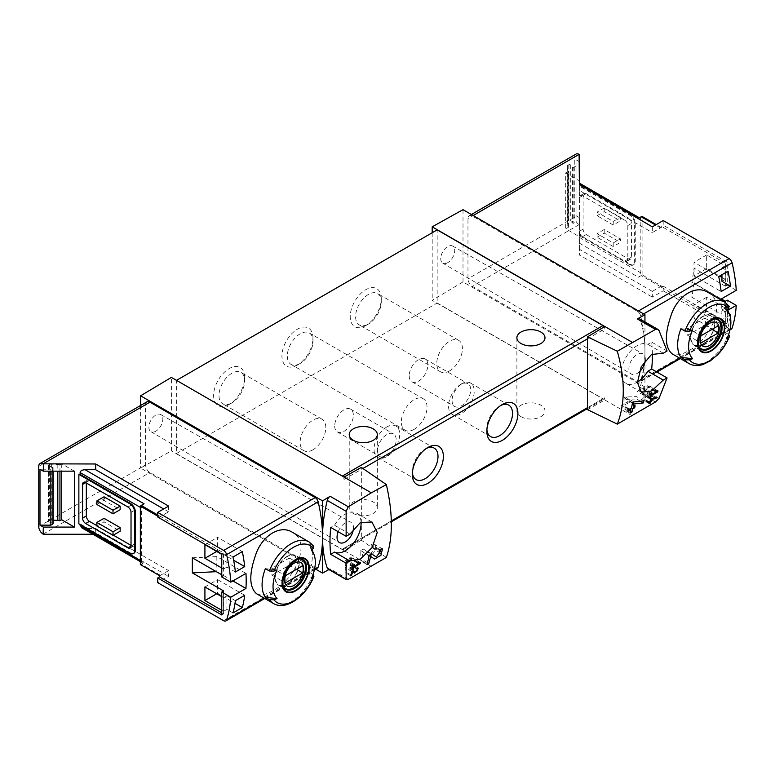 <?xml version="1.0" encoding="UTF-8"?>
<svg xmlns="http://www.w3.org/2000/svg" width="775" height="775" viewBox="0 0 775 775"><rect width="100%" height="100%" fill="white"/><g stroke="black" fill="none" stroke-linecap="round" stroke-linejoin="round"><path stroke-width="0.58" stroke-dasharray="3.88 2.91" d="M221.766 612.812L223.626 613.887L223.626 590.947M221.766 574.808L223.626 575.883L223.626 552.943L159.592 515.966L159.592 517.225L157.732 516.15M221.766 554.377L223.549 555.404L223.549 569.034L221.766 567.998M221.766 596.682L223.549 597.709L223.549 611.339L221.766 610.303M235.387 600.673L226.91 595.781L226.91 609.402L233.013 612.928M233.013 557.002L226.91 553.476L226.91 567.097L235.387 571.989M655.466 401.993L637.331 391.52L644.945 386.967L644.945 350.843A131.731 76.057 -120 0 0 640.557 315.667A4.388 2.538 -120 0 0 637.592 311.463L472.314 216.031A6.152 3.546 -120 0 0 469.243 215.731A6.152 3.546 -120 0 0 467.964 218.54L467.964 278.777A6.152 3.546 -120 0 0 472.314 286.304L637.592 381.726A4.388 2.538 -120 0 0 639.792 381.949A4.388 2.538 -120 0 0 640.557 380.942A131.731 76.057 -120 0 0 644.945 350.843L644.945 321.935M727.812 310.262L721.07 314.156A131.731 76.057 60 0 0 721.118 299.973M707.594 292.156C727.861 302.056 710.404 340.293 688.064 350.988C681.322 354.902 675.974 355.822 672.022 353.758M729.808 315.222L721.118 320.24L694.003 304.585L694.003 318.215L718.745 332.494A131.731 76.057 -120 0 0 721.118 320.24M725.303 321.654L725.303 308.033L706.674 297.28L706.674 310.901L725.303 321.654L721.951 323.592L728.054 327.118A131.731 76.057 -120 0 0 730.205 316.549M728.054 327.118L718.745 332.494M661.337 285.985A3.517 2.025 120 0 1 660.474 286.663L652.317 291.371L652.317 297.106L663.206 290.819L663.206 286.159L661.337 287.234L661.337 285.985L642.087 274.863A3.517 2.025 120 0 1 641.225 275.551L638.368 277.198A3.517 2.025 120 0 0 640.847 272.897L640.847 219.838A3.517 2.025 120 0 0 640.121 218.23A3.517 2.025 120 0 0 638.368 218.405M663.206 220.555L663.206 225.215L661.337 226.29L661.337 227.55A3.517 2.025 120 0 0 660.474 227.869L652.317 232.578L652.317 226.843M663.206 286.159L727.241 323.136L727.241 300.187M731.319 329.104A4.388 2.538 60 0 1 729.13 328.881L637.592 381.726M663.206 290.819L729.13 328.881M736.25 290.334L727.241 285.132L727.241 262.183L663.206 225.215M727.241 285.132L725.371 286.207L725.371 263.258L727.241 262.183M725.371 286.207L694.1 268.15L691.959 282.284L721.07 299.092M694.1 268.15L694.1 283.204L721.351 298.937M694.1 283.204L691.959 297.338L721.07 314.156M159.592 575.66A3.517 2.025 120 0 0 160.464 575.341L168.621 570.632L168.621 576.368L157.732 582.655M168.621 506.104L168.621 511.839L160.464 516.547A3.517 2.025 120 0 0 159.592 517.225M140.343 564.549A3.517 2.025 120 0 0 141.215 564.229L144.063 562.582A3.517 2.025 120 0 1 142.309 562.757A3.517 2.025 120 0 1 141.583 561.148L141.583 508.08A3.517 2.025 120 0 1 144.063 503.779M245.956 573.403L216.835 556.595L192.345 557.826M216.835 556.595L216.835 571.65L216.332 571.679M579.371 161.684L576.019 159.747L576.019 221.95L573.849 223.113A0.882 0.504 0 0 1 572.483 222.987L570.313 220.73A0.882 0.504 0 0 0 568.937 220.613L568.046 221.108A2.461 1.424 0 0 0 567.3 222.134A2.461 1.424 0 0 0 567.3 222.231L567.755 225.961A4.388 2.538 0 0 0 568.482 227.201L565.711 228.799L579.371 236.685L579.371 154.516M576.019 159.747L576.019 221.95M576.019 166.015L573.849 167.187A0.882 0.504 0 0 1 572.483 167.061L570.313 164.804A0.882 0.504 0 0 0 568.937 164.688L568.046 165.182A2.461 1.424 0 0 0 567.3 166.199A2.461 1.424 0 0 0 567.3 166.296L567.755 170.035A4.388 2.538 0 0 0 568.482 171.265L568.482 227.201M568.482 171.265L565.711 172.873L565.711 228.799M74.39 471.152L61.729 463.838L59.946 464.874L59.946 471.152M61.729 463.838L61.729 471.152M50.85 471.152L50.85 469.224L39.99 469.224M729.343 306.416L724.664 303.49A35.563 20.537 -60 0 1 726.282 306.532A35.563 20.537 -60 0 1 724.664 332.175L726.843 338.927M728.645 334.471L724.664 332.175M726.843 310.252L724.664 303.49M680.925 328.745L692.627 330.005M256.467 593.679C260.419 595.743 265.767 594.822 272.5 590.908C294.839 580.204 312.306 542.016 292.03 532.076M313.788 546.336L309.099 543.411A35.563 20.537 -60 0 1 310.727 546.452A35.563 20.537 -60 0 1 309.099 572.095L311.288 578.847M313.09 574.391L309.099 572.095M265.36 568.656L277.072 569.925M311.288 550.173L309.099 543.411M613.219 225.031L597.07 215.712L597.07 212.127L613.219 221.447L613.219 225.031L620.358 220.914L620.358 217.329L613.219 221.447M624.698 220.197L582.48 195.813A4.388 2.538 -120 0 0 580.281 195.6A4.388 2.538 -120 0 0 579.371 197.606L579.371 231.308A4.388 2.538 -120 0 0 582.48 236.685L624.698 261.068A4.388 2.538 -120 0 0 626.898 261.282A4.388 2.538 -120 0 0 627.808 259.276L627.808 225.573A4.388 2.538 -120 0 0 624.698 220.197L628.428 218.046L586.2 193.663A4.388 2.538 -120 0 0 584.011 193.45A4.388 2.538 -120 0 0 583.1 195.455L583.1 229.158A4.388 2.538 -120 0 0 586.2 234.534L628.428 258.918A4.388 2.538 -120 0 0 630.627 259.131A4.388 2.538 -120 0 0 631.538 257.126L631.538 223.423A4.388 2.538 -120 0 0 628.428 218.046M613.219 246.547L597.07 237.227L597.07 233.643L613.219 242.963L613.219 246.547L620.358 242.42L620.358 238.836L613.219 242.963M579.371 190.456L579.371 184.721L579.371 190.456L652.317 232.578M652.317 291.371L579.371 249.259L579.371 254.994L652.317 297.106M576.048 154.07A6.152 3.546 -120 0 0 574.779 156.879L574.779 217.116A6.152 3.546 -120 0 0 579.119 224.643L579.371 254.994M579.371 224.779L579.371 217.61L576.019 215.673M644.945 386.967L463.004 281.916L463.004 209.667M639.181 371.971A11.635 6.713 -60 0 1 637.118 373.463A11.635 6.713 -60 0 1 631.276 374.025A11.635 6.713 -60 0 1 631.305 360.598A11.635 6.713 -60 0 1 642.911 353.865A11.635 6.713 -60 0 1 645.313 360.113M652.395 353.962A131.731 76.057 120 0 0 651.668 342.114L647.852 344.323A22.398 12.933 120 0 0 625.696 357.895A22.398 12.933 120 0 0 625.929 383.354A22.398 12.933 120 0 0 637.438 382.056M587.508 409.646L604.829 399.987L432.198 300.322L463.004 281.916M632.138 415.758L604.829 399.987L604.829 397.662A2.635 1.521 -120 0 1 604.287 398.863A2.635 1.521 -120 0 1 602.969 398.738L437.168 303.015L437.168 229.875M386.347 557.467L361.344 540.214L361.344 467.422M587.508 338.83L604.829 328.823L604.829 326.498M432.198 232.742L432.198 300.322M604.829 328.823A2.635 1.521 -120 0 0 604.209 326.866M131.023 545.368L131.643 545.726A4.388 2.538 -120 0 0 133.843 545.949A4.388 2.538 -120 0 0 134.753 543.934L134.753 510.231A4.388 2.538 -120 0 0 131.643 504.854L89.425 480.481A4.388 2.538 -120 0 0 87.226 480.258A4.388 2.538 -120 0 0 86.316 482.273L86.316 482.99M96.875 525.653L113.324 535.147M96.875 504.496L104.015 500.379L120.164 509.698M104.015 500.379L104.015 496.794M96.875 526.012L104.015 521.885L120.164 531.204M104.015 521.885L104.015 518.301M92.952 534.256L95.674 534.256L168.621 576.368M81.559 527.678L85.076 528.521L95.674 528.521L95.674 534.256M129.783 553.253L130.403 552.895L80.106 523.861L80.106 524.578M80.106 523.861L78.866 523.861M130.403 552.895A7.023 4.059 -120 0 0 133.92 553.243M95.674 528.521L168.621 570.632M168.621 511.839L163.651 508.972M146.833 401.876A6.152 3.546 -120 0 0 145.555 404.686L145.555 464.923A6.152 3.546 -120 0 0 149.904 472.45L315.183 567.872A4.388 2.538 -120 0 0 317.382 568.085M371.332 566.331L344.022 550.57L361.344 540.214M328.9 569.557L330.16 568.86A4.388 2.538 120 0 1 328.009 569.053M315.609 569.112L140.595 468.061L171.391 450.905L171.391 377.406M344.022 477.071L344.022 479.405A2.635 1.521 -120 0 0 342.162 476.179L176.361 380.448L176.361 453.588L342.162 549.31A2.635 1.521 -120 0 0 343.48 549.446A2.635 1.521 -120 0 0 344.022 548.235L344.022 550.57L171.391 450.905M140.595 405.48L140.595 468.061M344.022 479.405L362.913 468.497M365.752 325.597A21.952 12.671 -60 0 1 350.232 316.636A21.952 12.671 -60 0 1 365.752 289.743A21.952 12.671 -60 0 1 381.281 298.714A21.952 12.671 -60 0 1 365.752 325.597L368.445 324.047A18.154 10.482 -60 0 1 359.368 324.948A18.154 10.482 -60 0 1 359.368 303.984A18.154 10.482 -60 0 1 377.522 293.502A18.154 10.482 -60 0 1 381.281 301.814A18.154 10.482 -60 0 1 368.445 324.047L365.752 325.597M297.445 365.035A21.952 12.671 -60 0 1 281.926 356.074A21.952 12.671 -60 0 1 297.445 329.181A21.952 12.671 -60 0 1 312.974 338.142A21.952 12.671 -60 0 1 297.445 365.035L300.138 363.485A18.154 10.482 -60 0 1 291.061 364.386A18.154 10.482 -60 0 1 291.061 343.422A18.154 10.482 -60 0 1 309.215 332.94A18.154 10.482 -60 0 1 312.974 341.252A18.154 10.482 -60 0 1 300.138 363.485L297.445 365.035M229.138 404.472A21.952 12.671 -60 0 1 213.619 395.512A21.952 12.671 -60 0 1 229.138 368.619A21.952 12.671 -60 0 1 244.667 377.58A21.952 12.671 -60 0 1 229.138 404.472L231.832 402.923A18.154 10.482 -60 0 1 222.754 403.823A18.154 10.482 -60 0 1 222.754 382.86A18.154 10.482 -60 0 1 240.909 372.378A18.154 10.482 -60 0 1 244.667 380.69A18.154 10.482 -60 0 1 231.832 402.923L229.138 404.472M176.361 453.588L437.168 303.015M521.003 416.659A14.047 8.108 0 0 0 536.31 418.423A14.047 8.108 0 0 0 544.99 410.924A14.047 8.108 0 0 0 540.873 405.189A14.047 8.108 0 0 0 525.557 403.436A14.047 8.108 0 0 0 516.886 410.924A14.047 8.108 0 0 0 521.003 416.659M353.332 513.467A14.047 8.108 0 0 0 368.648 515.22A14.047 8.108 0 0 0 377.318 507.722A14.047 8.108 0 0 0 373.211 501.987A14.047 8.108 0 0 0 357.895 500.233A14.047 8.108 0 0 0 349.225 507.722A14.047 8.108 0 0 0 353.332 513.467M587.508 407.66L604.829 397.662M344.022 548.235L391.336 520.926M312.974 449.771A18.154 10.482 -60 0 1 303.897 450.662A18.154 10.482 -60 0 1 303.897 429.708A18.154 10.482 -60 0 1 322.051 419.227A18.154 10.482 -60 0 1 324.832 433.767A18.154 10.482 -60 0 1 312.974 449.771M414.189 429.331A18.154 10.482 -60 0 1 405.112 430.232A18.154 10.482 -60 0 1 405.112 409.268A18.154 10.482 -60 0 1 423.266 398.786A18.154 10.482 -60 0 1 426.047 413.337A18.154 10.482 -60 0 1 414.189 429.331M449.587 370.896A18.154 10.482 -60 0 1 440.51 371.797A18.154 10.482 -60 0 1 440.51 350.833A18.154 10.482 -60 0 1 458.664 340.351A18.154 10.482 -60 0 1 461.445 354.902A18.154 10.482 -60 0 1 449.587 370.896M461.387 383.916A18.154 10.482 120 0 0 449.529 399.91A18.154 10.482 120 0 0 452.309 414.46A18.154 10.482 120 0 0 470.464 403.978A18.154 10.482 120 0 0 470.464 383.015A18.154 10.482 120 0 0 461.387 383.916M452.067 400.491A13.175 7.605 120 0 0 454.799 406.526A13.175 7.605 120 0 0 467.974 398.922A13.175 7.605 120 0 0 467.974 383.702A13.175 7.605 120 0 0 457.822 387.238A13.175 7.605 120 0 0 452.067 400.491M500.96 405.364A18.154 10.482 120 0 0 499.681 406.022L499.681 406.022A18.154 10.482 120 0 0 486.845 428.255A18.154 10.482 120 0 0 486.913 429.699M499.681 406.022L502.374 404.472L499.681 406.022M386.87 426.938A18.154 10.482 120 0 0 375.013 442.932A18.154 10.482 120 0 0 377.793 457.483A18.154 10.482 120 0 0 395.948 447.001A18.154 10.482 120 0 0 395.948 426.037A18.154 10.482 120 0 0 386.87 426.938M377.551 450.682A13.175 7.605 120 0 0 380.283 456.717A13.175 7.605 120 0 0 393.458 449.113A13.175 7.605 120 0 0 393.458 433.903A13.175 7.605 120 0 0 383.305 437.429A13.175 7.605 120 0 0 377.551 450.682M426.444 448.386A18.154 10.482 120 0 0 425.165 449.045L425.165 449.045A18.154 10.482 120 0 0 412.329 471.278A18.154 10.482 120 0 0 412.397 472.721M425.165 449.045L427.858 447.495L425.165 449.045M334.703 425.95A13.175 7.605 120 0 0 337.435 431.975A13.175 7.605 120 0 0 350.61 424.371A13.175 7.605 120 0 0 350.61 409.161A13.175 7.605 120 0 0 340.457 412.688A13.175 7.605 120 0 0 334.703 425.95M409.219 375.759A13.175 7.605 120 0 0 411.951 381.784A13.175 7.605 120 0 0 425.126 374.18A13.175 7.605 120 0 0 425.126 358.97A13.175 7.605 120 0 0 414.974 362.497A13.175 7.605 120 0 0 409.219 375.759M155.862 431.181A9.881 5.706 -60 0 1 150.902 431.656A9.881 5.706 -60 0 1 149.42 423.731A9.881 5.706 -60 0 1 155.862 415.051A9.881 5.706 -60 0 1 160.783 414.548A9.881 5.706 -60 0 1 162.324 422.452A9.881 5.706 -60 0 1 155.862 431.181M157.732 517.041L159.592 515.966M353.458 528.627A11.635 6.713 120 0 0 351.056 522.369A11.635 6.713 120 0 0 345.262 522.96A11.635 6.713 120 0 0 338.181 531.727M361.063 522.195A22.398 12.933 120 0 0 356.461 513.069A22.398 12.933 120 0 0 334.529 525.217L330.722 527.417M349.951 534.111L334.529 525.217M447.727 262.677A9.881 5.706 -60 0 1 442.757 263.151A9.881 5.706 -60 0 1 442.787 251.759A9.881 5.706 -60 0 1 452.639 246.043A9.881 5.706 -60 0 1 454.189 253.948A9.881 5.706 -60 0 1 447.727 262.677M667.081 351.017L651.668 342.114M663.264 353.216L647.852 344.323M637.331 391.52A4.388 2.538 120 0 0 640.218 387.393A131.731 76.057 120 0 0 644.945 350.843A131.731 76.057 120 0 0 640.218 319.746A4.388 2.538 120 0 0 639.472 318.767M579.371 185.419L579.371 234.893L630.288 264.294A7.023 4.059 -120 0 0 633.805 264.643A7.023 4.059 -120 0 0 635.258 261.427L635.258 223.423A7.023 4.059 -120 0 0 630.288 214.82L579.371 185.419L579.371 186.136L579.371 183.152L579.371 184.343L640.847 219.838M579.371 249.259L579.371 234.893M579.371 217.61L579.371 236.685M630.288 264.294L629.668 264.653A7.023 4.059 -120 0 0 633.185 265.002A7.023 4.059 -120 0 0 634.638 261.785L634.638 223.781A7.023 4.059 -120 0 0 629.668 215.179L579.371 186.136M629.668 264.653L579.371 235.61M661.337 227.55L656.212 224.585M642.087 216.428L642.087 274.863M597.07 215.712L604.209 211.594L620.358 220.914M604.209 211.594L604.209 208L620.358 217.329M604.209 208L597.07 212.127M597.07 237.227L604.209 233.101L620.358 242.42M604.209 233.101L604.209 229.516L620.358 238.836M604.209 229.516L597.07 233.643M287.108 584.282A17.128 9.891 -60 0 1 278.545 585.135A17.128 9.891 -60 0 1 278.545 565.363A17.128 9.891 -60 0 1 295.672 555.472A17.128 9.891 -60 0 1 298.298 569.199A17.128 9.891 -60 0 1 287.108 584.282M287.108 556.683A16.682 9.629 120 0 0 276.21 571.388A16.682 9.629 120 0 0 278.767 584.757A16.682 9.629 120 0 0 287.108 583.924A16.682 9.629 120 0 0 298.007 569.228A16.682 9.629 120 0 0 295.449 555.849A16.682 9.629 120 0 0 287.108 556.683M702.663 344.371A17.128 9.891 -60 0 1 694.1 345.214A17.128 9.891 -60 0 1 694.1 325.442A17.128 9.891 -60 0 1 711.227 315.551A17.128 9.891 -60 0 1 713.852 329.278A17.128 9.891 -60 0 1 702.663 344.371M702.663 316.762A16.682 9.629 120 0 0 691.765 331.468A16.682 9.629 120 0 0 694.322 344.836A16.682 9.629 120 0 0 702.663 344.013A16.682 9.629 120 0 0 713.572 329.307A16.682 9.629 120 0 0 711.004 315.938A16.682 9.629 120 0 0 702.663 316.762M283.979 587.431A16.682 9.629 -60 0 1 285.384 569.305A16.682 9.629 -60 0 1 300.371 559.027M699.534 347.51A16.682 9.629 -60 0 1 700.939 329.385A16.682 9.629 -60 0 1 715.935 319.106M289.337 565.188A13.001 7.508 120 0 0 289.337 558.01L272.035 568.007A13.001 7.508 120 0 0 272.035 575.176L289.337 565.188L296.476 569.305M272.035 575.176L285.384 582.877M289.337 558.01L302.686 565.721M272.035 568.007L285.384 575.709M704.892 325.267A13.001 7.508 120 0 0 704.892 318.099L687.59 328.087A13.001 7.508 120 0 0 687.59 335.255L704.892 325.267L712.031 329.385M687.59 335.255L700.939 342.957M704.892 318.099L718.241 325.8M687.59 328.087L700.939 335.788M59.946 464.874A4.388 2.538 0 0 0 57.815 464.448L51.344 464.186A2.461 1.424 0 0 0 49.397 464.622L48.544 465.126A0.882 0.504 0 0 0 48.748 465.93L52.661 467.18A0.882 0.504 0 0 1 52.874 467.964L50.85 469.224M53.107 520.19L51.344 520.112A2.461 1.424 0 0 0 49.397 520.548L48.544 521.062A0.882 0.504 0 0 0 48.748 521.856L52.661 523.106A0.882 0.504 0 0 1 53.107 523.551M565.711 172.873L579.371 180.759M232.907 580.93L216.835 571.65M221.766 576.958L223.626 575.883M691.959 282.284L691.959 297.338M223.626 552.943L221.766 554.018M223.626 613.887L221.766 614.962M721.951 277.411L725.303 279.349L725.303 265.728L706.674 254.965L706.674 268.596L719.617 276.065M725.371 263.258L661.337 226.29M661.337 287.234L725.371 324.212L725.371 301.262M725.371 324.212L727.241 323.136M242.333 551.626L217.591 537.337L217.591 550.967L233.653 560.238M216.719 551.461L217.591 550.967M223.549 569.034L226.91 567.097M204.92 544.651L217.591 537.337M223.549 555.404L226.91 553.476M204.92 586.956L217.591 579.642L217.591 593.272L235.019 603.328M244.706 595.297L217.591 579.642M223.549 597.709L226.91 595.781M223.549 611.339L226.91 609.402M216.719 593.766L217.591 593.272M721.951 323.592L721.951 309.971L730.428 314.863M706.674 310.901L694.003 318.215M706.674 297.28L694.003 304.585M725.303 308.033L721.951 309.971M721.951 274.718L721.951 267.666L728.054 271.192M718.745 276.568L694.003 262.279L694.003 275.91L721.118 291.565M706.674 254.965L694.003 262.279M725.303 265.728L721.951 267.666M725.303 279.349L721.951 281.286M706.674 268.596L694.003 275.91M657.985 390.881L650.167 386.367L647.29 385.708L646.854 386.677L648.83 387.132L643.647 390.135L643.647 387.984L642.708 388.517L642.708 393.894L643.647 393.361L643.647 391.21L650.167 387.442L650.167 386.367M655.495 390.522L650.167 387.442M655.534 390.464L647.29 385.708M654.972 391.365L646.854 386.677M655.282 390.862L648.83 387.132M650.729 394.223L643.647 390.135M651.852 392.722L643.647 387.984M650.923 393.254L642.708 388.517M649.886 398.04L642.708 393.894M650.109 397.091L643.647 393.361M650.535 395.192L643.647 391.21M656.28 397.614L650.167 394.078L644.626 394.301L643.957 394.688L643.957 397.662L642.708 398.379L642.708 399.454L643.957 398.738L643.957 400.636L644.887 400.103L644.887 398.195L645.817 397.662L645.817 396.587L644.887 397.12L644.887 395.473L650.167 395.269L650.167 394.078M654.613 397.837L650.167 395.269M651.465 398.243L644.626 394.301M650.797 398.631L643.957 394.688M644.887 398.195L643.957 397.662M648.83 401.915L642.708 398.379M648.549 402.826L642.708 399.454M649.14 401.731L643.957 398.738M649.266 403.707L643.957 400.636M649.566 402.806L644.887 400.103M644.887 397.12L645.817 397.662M651.93 400.113L645.817 396.587M650.738 398.854L644.887 395.473M643.86 400.849L636.498 396.597L625.425 397.023L624.078 397.808L624.078 403.756L621.598 405.189L621.598 407.34L624.078 405.906L624.078 409.704L625.948 408.628L625.948 404.831L627.808 403.756L627.808 401.605L625.948 402.68L625.948 399.377L636.498 398.97L636.498 396.597M640.421 401.237L636.498 398.97M633.873 401.905L625.425 397.023M632.526 402.68L624.078 397.808M625.948 404.831L624.078 403.756M628.961 409.442L621.598 405.189M628.496 411.322L621.598 407.34M629.581 409.084L624.078 405.906M630.056 413.153L624.078 409.704M630.588 411.312L625.948 408.628M625.948 402.68L627.808 403.756M635.171 405.858L627.808 401.605M632.448 403.136L625.948 399.377M369.094 555.501L362.652 551.781L367.912 555.21A6.365 3.672 120 0 0 368.009 555.278A6.365 3.672 120 0 0 369.21 555.578M371.903 554.483A6.365 3.672 120 0 0 375.468 548.894A6.365 3.672 120 0 0 374.373 544.244A6.365 3.672 120 0 0 371.186 544.563L371.186 546.714L379.149 551.306M379.517 549.368L371.186 544.563M369.326 552.992L369.268 552.962A3.73 2.151 120 0 0 369.326 552.992A3.73 2.151 120 0 0 373.056 550.841A3.73 2.151 120 0 0 373.056 546.53A3.73 2.151 120 0 0 371.186 546.714M371.671 553.902L363.339 549.097L360.792 550.57L360.792 560.964L362.652 559.889L362.652 551.781M369.268 552.962L363.339 549.097M369.113 555.375L360.792 550.57M366.953 564.52L360.792 560.964M367.476 562.679L362.652 559.889M360.54 562.611L352.712 558.097L349.845 557.438L349.409 558.407L351.385 558.862L346.192 561.865L346.192 559.715L345.262 560.248L345.262 565.624L346.192 565.091L346.192 562.941L352.712 559.172L352.712 558.097M358.05 562.253L352.712 559.172M358.079 562.185L349.845 557.438M357.527 563.096L349.409 558.407M357.837 562.592L351.385 558.862M353.284 565.953L346.192 561.865M354.407 564.452L346.192 559.715M353.468 564.985L345.262 560.248M352.441 569.77L345.262 565.624M352.664 568.821L346.192 565.091M353.09 566.913L346.192 562.941M352.005 571.466L348.827 569.828A3.187 1.841 120 0 0 348.876 569.857A3.187 1.841 120 0 0 352.053 568.027A3.187 1.841 120 0 0 352.053 564.345A3.187 1.841 120 0 0 350.465 564.51L350.465 565.585L356.965 569.334M357.217 568.404L350.465 564.51M353.293 570.671L349.506 568.705A1.87 1.075 120 0 0 349.535 568.724A1.87 1.075 120 0 0 351.395 567.639A1.87 1.075 120 0 0 351.395 565.488A1.87 1.075 120 0 0 350.465 565.585M352.015 571.408L345.262 567.503L345.262 572.706L346.192 572.173L346.192 568.114M346.541 566.767L345.262 567.503M350.688 575.835L345.262 572.706M350.978 574.934L346.192 572.173M643.579 313.923L640.557 315.667M730.108 329.239L679.83 358.263M656.444 371.767L640.557 380.942M160.464 516.547L157.732 514.968M160.464 575.341L141.215 564.229M728.674 334.49A35.563 20.537 -60 0 1 706.8 361.818A35.563 20.537 -60 0 1 689.023 363.572M724.586 301.969A35.563 20.537 -60 0 1 728.674 305.805M313.119 574.411A35.563 20.537 -60 0 1 291.245 601.729A35.563 20.537 -60 0 1 273.468 603.493M309.031 541.89A35.563 20.537 -60 0 1 313.119 545.726M264.265 598.184L314.543 569.16M473.176 215.537L472.314 216.031M638.455 310.959L637.592 311.463M579.119 224.643L472.314 286.304M140.343 560.432L141.583 561.148M140.343 507.363L141.583 508.08M43.1 534.111L149.904 472.45M223.655 620.717L315.183 567.872M348.295 579.332L330.16 568.86M342.162 549.31L602.969 398.738M38.75 466.356L145.555 404.686M38.75 526.583L145.555 464.923M85.076 528.521L144.063 562.582M86.316 482.273L89.425 480.481M127.923 507.005L131.643 504.854M134.753 543.934L131.643 545.726M131.023 512.382L134.753 510.231M659.089 330.634L640.218 319.746M659.089 398.282L640.218 387.393M574.779 156.879L467.964 218.54M574.779 217.116L467.964 278.777M579.371 243.137L638.368 277.198M579.371 237.402L640.847 272.897M660.474 227.869L655.505 225.002M660.474 286.663L641.225 275.551M635.258 223.423L634.638 223.781M630.288 214.82L629.668 215.179M635.258 261.427L634.638 261.785M582.48 195.813L586.2 193.663M579.371 197.606L583.1 195.455M579.371 231.308L583.1 229.158M582.48 236.685L586.2 234.534M624.698 261.068L628.428 258.918M627.808 259.276L631.538 257.126M627.808 225.573L631.538 223.423M278.545 585.135L285.83 589.339A17.128 9.891 -60 0 1 285.83 569.567A17.128 9.891 -60 0 1 302.957 559.676L295.672 555.472M694.1 345.214L701.385 349.418A17.128 9.891 -60 0 1 701.385 329.646A17.128 9.891 -60 0 1 718.512 319.755L711.227 315.551M57.815 464.448L57.815 471.152M51.344 464.186L51.344 520.112M49.397 464.622L49.397 520.548M48.544 465.126L48.544 521.062M48.748 465.93L48.748 521.856M52.661 467.18L52.661 523.106M52.874 467.964L52.874 471.152M573.849 167.187L573.849 223.113M572.483 167.061L572.483 222.987M570.313 164.804L570.313 220.73M568.937 164.688L568.937 220.613M568.046 165.182L568.046 221.108M567.3 166.296L567.3 222.231M567.755 170.035L567.755 225.961M374.48 559.007L367.912 555.21M354.475 573.093L348.827 569.828M727.56 309.642L726.282 306.532M311.996 549.562L310.727 546.452M729.963 329.888L680.314 358.554M656.938 372.048L639.792 381.949M264.759 598.474L314.408 569.809M343.48 549.446L391.356 521.798M587.508 408.551L604.287 398.863M349.225 434.591L349.225 507.722M377.318 434.591L377.318 507.722M516.886 337.784L516.886 410.924M544.99 337.784L544.99 410.924M322.051 419.227L240.909 372.378M303.897 450.662L222.754 403.823M244.667 380.69L244.667 377.58M423.266 398.786L309.215 332.94M405.112 430.232L291.061 364.386M312.974 341.252L312.974 338.142M458.664 340.351L377.522 293.502M440.51 371.797L359.368 324.948M381.281 301.814L381.281 298.714M452.309 414.46L490.604 436.567M470.464 383.015L508.758 405.122M486.845 428.255L486.845 431.365M377.793 457.483L416.088 479.589M395.948 426.037L434.242 448.144M412.329 471.278L412.329 474.387M337.435 431.975L380.283 456.717M350.61 409.161L393.458 433.903M411.951 381.784L454.799 406.526M425.126 358.97L467.974 383.702M140.343 561.613L142.309 562.757M83.497 482.408L87.226 480.258M130.113 548.099L133.843 545.949M150.902 431.656L339.421 542.529M160.783 414.548L351.056 522.369M371.932 522.001L356.461 513.069M641.4 392.286L625.929 383.354M471.374 214.501L469.243 215.731M639.394 217.804L640.121 218.23M633.805 264.643L633.185 265.002M580.281 195.6L584.011 193.45M626.898 261.282L630.627 259.131M442.757 263.151L631.276 374.025M452.639 246.043L642.911 353.865M301.01 559.066L295.449 555.849M284.328 587.963L278.767 584.757M716.565 319.145L711.004 315.938M699.883 348.043L694.322 344.836M48.292 465.484L48.292 521.41M53.107 467.625L53.107 471.152M567.3 166.199L567.3 222.134M382.443 548.903L374.373 544.244M374.548 559.056L368.009 555.278M379.372 550.173L373.056 546.53M358.631 568.143L352.053 564.345M354.504 573.113L348.876 569.857M357.11 568.792L351.395 565.488"/><path stroke-width="1.16" d="M359.213 563.386L354.02 566.38A131.731 76.057 -120 0 0 354.407 564.452L353.468 564.985A131.731 76.057 60 0 1 352.441 569.77L353.371 569.228A131.731 76.057 -120 0 0 353.817 567.339L360.336 563.57A131.731 76.057 -120 0 0 360.54 562.611L358.079 562.185L357.527 563.096L359.213 563.386L357.837 562.592M386.347 484.569L371.332 492.832L344.022 477.071L361.344 467.422L386.347 484.569C393.012 513.457 393.012 537.753 386.347 557.467L348.295 579.332L346.134 578.973L346.134 563.202L349.951 561.003L334.529 552.1A22.398 12.933 120 0 0 352.073 545.038A22.398 12.933 120 0 0 361.063 522.195M371.332 492.832L348.295 506.772L330.16 496.3L322.536 500.853L140.595 395.802L140.595 405.48M349.951 561.003L360.549 558.988L372.194 547.47L377.241 532.444L371.932 522.001L360.365 522.553L349.951 534.111L346.134 536.319L346.134 511.326L348.295 506.772M346.483 579.69L327.263 568.075A4.388 2.538 120 0 0 328.009 569.053L346.473 579.71M380.845 551.035L376.224 556.973L371.671 553.902L369.113 555.375A131.731 76.057 60 0 1 366.953 564.52L368.813 563.444A131.731 76.057 -120 0 0 370.586 556.363L374.548 559.056L380.951 555.317L382.433 548.913L379.517 549.368A131.731 76.057 60 0 1 379.149 551.306L380.845 551.035L379.372 550.173M352.673 571.853L354.504 573.113L358.622 568.153L357.217 568.404A131.731 76.057 60 0 1 356.965 569.334C358.302 569.916 357.769 570.826 355.347 572.076L353.293 570.671L352.015 571.408A131.731 76.057 60 0 1 350.688 575.835L351.618 575.302A131.731 76.057 -120 0 0 352.673 571.853L352.005 571.466M355.347 572.076L353.1 570.778L355.347 572.076M357.11 568.792L357.788 569.179L356.965 569.334M655.97 398.621A131.731 76.057 -120 0 0 656.28 397.614L650.797 398.631A131.731 76.057 60 0 1 650.07 401.198L648.83 401.915A131.731 76.057 60 0 1 648.549 402.826L649.789 402.109A131.731 76.057 60 0 1 649.266 403.707L650.206 403.165A131.731 76.057 -120 0 0 650.719 401.566L651.659 401.033A131.731 76.057 -120 0 0 651.93 400.113L651 400.656A131.731 76.057 -120 0 0 651.417 399.241L655.97 398.621L654.613 397.837M617.307 351.23L655.466 329.423L657.917 329.443L659.089 330.634L667.081 351.017L663.264 353.216L651.446 354.514L641.196 366.846L637.438 382.608L641.4 392.286L651.591 390.958L663.264 380.108L667.081 377.909L659.089 398.282L655.466 401.993L617.307 424.128C625.251 403.678 625.251 379.382 617.307 351.23L587.508 336.844L587.508 409.646L617.307 424.128M656.658 391.656L651.465 394.649A131.731 76.057 -120 0 0 651.852 392.722L650.923 393.254A131.731 76.057 60 0 1 649.886 398.04L650.816 397.498A131.731 76.057 -120 0 0 651.262 395.608L657.781 391.84A131.731 76.057 -120 0 0 657.985 390.881L655.534 390.464L654.972 391.365L656.658 391.656L655.282 390.862M643.347 402.923A131.731 76.057 -120 0 0 643.86 400.849L633.873 401.905L632.526 402.68A131.731 76.057 60 0 1 631.451 408.008L628.961 409.442A131.731 76.057 60 0 1 628.496 411.322L630.976 409.888A131.731 76.057 60 0 1 630.056 413.153L631.916 412.077A131.731 76.057 -120 0 0 632.846 408.812L634.706 407.737A131.731 76.057 -120 0 0 635.171 405.858L633.311 406.933A131.731 76.057 -120 0 0 633.95 403.998L643.347 402.923L640.421 401.237M157.732 516.15L140.343 506.114L140.343 564.549L159.592 575.66L159.592 576.92L221.766 612.812M221.766 574.808L192.345 557.826L192.345 572.89L223.626 590.947L221.766 592.023L230.776 597.225L245.956 588.458A131.731 76.057 -120 0 0 245.956 573.403L230.776 582.161A131.731 76.057 -120 0 0 226.61 554.648A4.388 2.538 -120 0 0 223.655 550.444L157.732 512.382L168.621 506.104L95.674 463.983L95.674 469.718L85.076 469.718C82.063 469.892 80.406 470.851 80.106 472.585L80.106 474.387L78.866 474.387L78.866 523.861L129.783 553.253A7.023 4.059 -120 0 0 133.3 553.602A7.023 4.059 -120 0 0 134.753 550.386L134.753 512.382A7.023 4.059 -120 0 0 129.783 503.779L78.866 474.387M221.766 567.998L204.92 558.271L204.92 544.651L221.766 554.377M221.766 610.303L204.92 600.586L204.92 586.956L221.766 596.682M233.013 612.928A131.731 76.057 -120 0 0 235.387 600.673L244.706 595.297A131.731 76.057 -120 0 1 242.333 607.552L233.013 612.928M235.387 571.989A131.731 76.057 -120 0 0 233.013 557.002L242.333 551.626A131.731 76.057 -120 0 1 244.706 566.612L235.387 571.989M656.212 224.585L642.087 216.428A3.517 2.025 120 0 0 641.225 216.748L638.368 218.405L579.371 184.343L652.317 226.843L663.206 220.555L729.13 258.618A4.388 2.538 60 0 1 732.084 262.822A131.731 76.057 60 0 1 736.25 290.334L721.07 299.092A131.731 76.057 60 0 1 721.118 299.973M721.351 298.937L725.371 301.262L727.241 300.187L736.25 305.389A131.731 76.057 60 0 1 732.084 328.096A4.388 2.538 60 0 1 731.319 329.104L729.963 329.888M736.25 305.389L727.812 310.262M729.498 336.34C726.65 343.344 722.697 349.496 717.621 354.785L710.307 360.908L703.032 364.483C697.8 366.158 693.131 365.858 689.023 363.572L672.022 353.758C664.485 346.968 664.485 333.279 672.022 312.693C679.094 294.82 696.076 285.016 707.594 292.156L724.586 301.969A35.563 20.537 -60 0 0 684.935 331.061L680.925 328.745A35.563 20.537 -60 0 0 680.925 357.42L684.935 359.745L689.508 359.871A130.549 75.378 180 0 0 692.627 358.68L680.925 357.42M730.205 316.549A131.731 76.057 -120 0 0 730.428 314.863L729.808 315.222M728.054 271.192L718.745 276.568A131.731 76.057 -120 0 1 721.118 291.565L730.428 286.178A131.731 76.057 -120 0 0 728.054 271.192M159.592 576.92L157.732 577.995L157.732 582.655L223.655 620.717A4.388 2.538 -120 0 0 225.845 620.93A4.388 2.538 -120 0 0 226.61 619.932A131.731 76.057 -120 0 0 230.776 597.225M157.732 577.995L221.766 614.962L221.766 592.023M85.076 469.718L144.063 503.779L141.215 505.426A3.517 2.025 120 0 0 140.343 506.114M216.332 571.679L192.345 572.89M59.946 471.152L59.946 520.8A4.388 2.538 0 0 0 57.815 520.374L53.107 520.19M61.729 471.152L61.729 519.773L59.946 520.8M52.874 471.152L52.874 523.9L50.85 525.15L39.99 525.15L43.342 527.087L74.39 527.087L61.729 519.773M50.85 525.15L50.85 471.152M74.39 527.087L74.39 471.152L43.342 471.152L39.99 469.224L39.99 525.15M684.935 331.061L689.508 331.196A32.928 19.017 -60 0 1 728.907 308.45A130.549 75.378 0 0 1 726.843 310.252A29.896 17.263 -60 0 1 729.488 314.359A29.896 17.263 -60 0 1 726.843 338.927A130.549 75.378 180 0 0 728.907 337.135L729.469 336.331L728.645 334.471M728.907 308.45L728.674 305.805M689.508 331.196A130.549 75.378 0 0 0 692.627 330.005A29.896 17.263 -60 0 0 691.852 357.808A29.896 17.263 -60 0 0 692.627 358.68M269.38 570.981A35.563 20.537 -60 0 1 309.031 541.89L292.03 532.076C280.531 524.937 263.558 534.731 256.477 552.585C248.92 573.161 248.92 586.859 256.467 593.679L273.468 603.493A35.563 20.537 -60 0 1 269.38 599.656L265.36 597.341A35.563 20.537 -60 0 1 265.36 568.656L269.38 570.981L273.953 571.117A130.549 75.378 0 0 0 277.072 569.925A29.896 17.263 -60 0 0 276.297 597.728A29.896 17.263 -60 0 0 277.072 598.6A130.549 75.378 180 0 1 273.953 599.792L269.38 599.656M273.468 603.493C285.694 611.184 306.319 596.304 313.943 576.261L313.09 574.391M277.072 598.6L265.36 597.341M313.914 576.251L313.352 577.046A130.549 75.378 180 0 1 311.288 578.847A29.896 17.263 -60 0 0 313.923 554.28A29.896 17.263 -60 0 0 311.288 550.173A130.549 75.378 0 0 0 313.352 548.371L313.119 545.726M314.408 569.809L317.382 568.085A4.388 2.538 -120 0 0 318.147 567.087A131.731 76.057 -120 0 0 322.536 536.978A131.731 76.057 -120 0 0 318.147 501.803A4.388 2.538 -120 0 0 315.183 497.598L149.904 402.177A6.152 3.546 -120 0 0 146.833 401.876L40.019 463.537A6.152 3.546 -120 0 0 38.75 466.356L38.75 526.583A6.152 3.546 -120 0 0 43.1 534.111L43.342 527.087M579.371 184.721L579.119 154.37A6.152 3.546 -120 0 0 576.048 154.07L471.374 214.501M644.945 321.935L644.945 314.708L463.004 209.667L432.198 226.823L432.198 232.742M644.945 314.708L637.331 318.951A4.388 2.538 120 0 1 639.472 318.767L657.927 329.423M632.138 342.259L432.198 226.823M645.313 360.113A11.635 6.713 -60 0 1 639.181 371.971M637.438 382.056A22.398 12.933 120 0 0 647.852 371.206L651.668 369.007A131.731 76.057 120 0 0 652.395 353.962M604.829 326.498L587.508 336.844M344.022 477.071L171.391 377.406L140.595 395.802M427.858 447.495A21.952 12.671 120 0 0 427.848 447.495A21.952 12.671 120 0 0 412.329 474.387A21.952 12.671 120 0 0 427.858 483.348A21.952 12.671 120 0 0 443.377 456.456A21.952 12.671 120 0 0 427.858 447.495M502.374 404.472L502.374 404.472A21.952 12.671 120 0 0 486.845 431.365A21.952 12.671 120 0 0 502.374 440.326A21.952 12.671 120 0 0 517.894 413.433A21.952 12.671 120 0 0 502.374 404.472M604.209 326.866A2.635 1.521 -120 0 0 602.969 325.597L437.168 229.875L176.516 380.36M346.134 563.202L330.722 554.309L334.529 552.1M346.134 536.319L330.722 527.417A131.731 76.057 120 0 0 330.722 554.309M330.16 496.3A4.388 2.538 120 0 0 327.263 500.427A131.731 76.057 120 0 0 322.536 536.978A131.731 76.057 120 0 0 327.263 568.075M86.316 482.99L86.316 515.976A4.388 2.538 -120 0 0 89.425 521.352L96.875 525.653M113.324 535.147L131.023 545.368M120.164 506.114L104.015 496.794L96.875 500.912L113.014 510.231L113.014 513.815L120.164 509.698L120.164 506.114L113.014 510.231M120.164 527.62L104.015 518.301L96.875 522.428L96.875 526.012L113.014 535.331L120.164 531.204L120.164 527.62L113.014 531.747L113.014 535.331M43.342 534.256L92.952 534.256M80.106 524.578L81.559 527.678L140.343 561.613M95.674 463.983L43.1 463.838A6.152 3.546 -120 0 0 40.019 463.537M43.342 471.152L43.342 463.983M133.3 553.602L133.92 553.243A7.023 4.059 -120 0 0 135.373 550.027L135.373 512.023A7.023 4.059 -120 0 0 130.403 503.421L80.106 474.387M163.651 508.972L95.674 469.718M322.536 500.853L322.536 573.113L328.9 569.557M322.536 573.113L315.609 569.112M540.873 332.049A14.047 8.108 180 0 1 544.99 337.784A14.047 8.108 180 0 1 530.933 345.902A14.047 8.108 180 0 1 516.886 337.784A14.047 8.108 180 0 1 525.557 330.295A14.047 8.108 180 0 1 540.873 332.049M373.211 428.846A14.047 8.108 180 0 1 377.318 434.591A14.047 8.108 180 0 1 363.272 442.699A14.047 8.108 180 0 1 349.225 434.591A14.047 8.108 180 0 1 357.895 427.093A14.047 8.108 180 0 1 373.211 428.846M486.913 429.699A18.154 10.482 120 0 0 490.604 436.567A18.154 10.482 120 0 0 508.758 426.085A18.154 10.482 120 0 0 508.758 405.122A18.154 10.482 120 0 0 500.96 405.364M412.397 472.721A18.154 10.482 120 0 0 416.088 479.589A18.154 10.482 120 0 0 434.242 469.108A18.154 10.482 120 0 0 434.242 448.144A18.154 10.482 120 0 0 426.444 448.386M157.732 512.382L157.732 517.041L221.766 554.018L221.766 576.958L230.776 582.161M85.696 482.631A4.388 2.538 -120 0 0 83.497 482.408A4.388 2.538 -120 0 0 82.596 484.423L85.696 482.631L127.923 507.005A4.388 2.538 -120 0 1 131.023 512.382L131.023 546.084A4.388 2.538 -120 0 1 130.113 548.099A4.388 2.538 -120 0 1 127.923 547.877L85.696 523.503L89.425 521.352M82.596 484.423L82.596 518.126A4.388 2.538 -120 0 0 85.696 523.503M96.875 500.912L96.875 504.496L113.014 513.815M96.875 522.428L113.014 531.747M338.181 531.727A11.635 6.713 120 0 0 339.421 542.529A11.635 6.713 120 0 0 348.033 539.807A11.635 6.713 120 0 0 353.458 528.627M663.264 380.108L647.852 371.206M667.081 377.909L651.668 369.007M295.614 590.879A19.191 11.082 -60 0 1 284.134 590.201A19.191 11.082 -60 0 1 290.644 563.502A19.191 11.082 -60 0 1 308.944 564.597A19.191 11.082 -60 0 1 295.614 590.879M295.614 560.044A18.581 10.724 120 0 0 282.478 582.8A18.581 10.724 120 0 0 295.614 590.385A18.581 10.724 120 0 0 308.75 567.629A18.581 10.724 120 0 0 295.614 560.044M711.169 350.968A19.191 11.082 -60 0 1 699.699 350.281A19.191 11.082 -60 0 1 706.199 323.592A19.191 11.082 -60 0 1 724.509 324.677A19.191 11.082 -60 0 1 711.169 350.968M711.169 320.123A18.581 10.724 120 0 0 698.033 342.879A18.581 10.724 120 0 0 711.169 350.465A18.581 10.724 120 0 0 724.315 327.709A18.581 10.724 120 0 0 711.169 320.123M294.035 585.377A13.562 7.827 -60 0 1 285.733 573.558A13.562 7.827 -60 0 1 302.337 563.967A13.562 7.827 -60 0 1 294.035 585.377M302.686 572.89A13.001 7.508 120 0 0 302.686 565.721L285.384 575.709A13.001 7.508 -60 0 0 285.384 582.877L302.686 572.89L296.476 569.305M300.371 559.027A16.682 9.629 -60 0 1 302.066 559.676A16.682 9.629 -60 0 1 304.623 573.045A16.682 9.629 -60 0 1 293.725 587.75A16.682 9.629 -60 0 1 285.384 588.574A16.682 9.629 -60 0 1 283.979 587.431M709.59 345.456A13.562 7.827 -60 0 1 701.288 333.637A13.562 7.827 -60 0 1 717.892 324.047A13.562 7.827 -60 0 1 709.59 345.456M718.241 332.969A13.001 7.508 120 0 0 718.241 325.8L700.939 335.788A13.001 7.508 -60 0 0 700.939 342.957L718.241 332.969L712.031 329.385M715.935 319.106A16.682 9.629 -60 0 1 717.621 319.755A16.682 9.629 -60 0 1 720.178 333.124A16.682 9.629 -60 0 1 709.28 347.83A16.682 9.629 -60 0 1 700.939 348.653A16.682 9.629 -60 0 1 699.534 347.51M52.874 523.9A0.882 0.504 0 0 0 53.107 523.551L53.107 471.152M245.956 588.458L232.907 580.93M719.617 276.065L721.951 277.411M233.653 560.238L244.706 566.612M204.92 558.271L216.719 551.461M235.019 603.328L242.333 607.552M204.92 600.586L216.719 593.766M730.428 286.178L721.951 281.286L721.951 274.718M657.781 391.84L655.495 390.522M651.465 394.649L650.729 394.223M650.816 397.498L650.109 397.091M651.262 395.608L650.535 395.192M649.789 402.109L649.14 401.731M650.206 403.165L649.566 402.806M650.719 401.566L650.07 401.198M651.659 401.033L651 400.656M651.417 399.241L650.738 398.854M630.976 409.888L629.581 409.084M631.916 412.077L630.588 411.312M632.846 408.812L631.451 408.008M634.706 407.737L633.311 406.933M633.95 403.998L632.448 403.136M370.586 556.363L369.094 555.501M369.21 555.578A6.365 3.672 120 0 0 371.903 554.483M368.813 563.444L367.476 562.679M360.336 563.57L358.05 562.253M354.02 566.38L353.284 565.953M353.371 569.228L352.664 568.821M353.817 567.339L353.09 566.913M351.618 575.302L350.978 574.934M732.084 262.822L643.579 313.923M732.084 328.096L730.108 329.239M679.83 358.263L656.444 371.767M157.732 514.968L141.215 505.426M689.023 363.572A35.563 20.537 -60 0 1 684.935 359.745M226.61 619.932L264.265 598.184M314.543 569.16L318.147 567.087M226.61 554.648L318.147 501.803M579.119 154.37L473.176 215.537M729.13 258.618L638.455 310.959M655.466 329.423L637.331 318.951M362.913 468.497L587.508 338.83M391.336 520.926L587.508 407.66M346.134 511.326L327.263 500.427M80.106 525.653L140.343 560.432M80.106 472.585L140.343 507.363M223.655 550.444L315.183 497.598M43.1 463.838L149.904 402.177M342.317 476.082L602.969 325.597M129.783 503.779L130.403 503.421M134.753 512.382L135.373 512.023M134.753 550.386L135.373 550.027M82.596 518.126L86.316 515.976M127.923 547.877L131.023 546.084M655.505 225.002L641.225 216.748M313.352 577.046A32.928 19.017 -60 0 1 273.953 599.792M273.953 571.117A32.928 19.017 -60 0 1 313.352 548.371M294.393 588.496A17.128 9.891 -60 0 1 285.83 589.339C284.26 587.557 281.577 587.469 283.592 576.765C286.372 564.646 299.683 555.956 302.957 559.676A17.128 9.891 -60 0 1 305.582 573.403A17.128 9.891 -60 0 1 294.393 588.496M728.907 337.135A32.928 19.017 -60 0 1 689.508 359.871M709.948 348.576A17.128 9.891 -60 0 1 701.385 349.418C699.825 347.636 697.132 347.549 699.147 336.844C701.927 324.725 715.238 316.035 718.512 319.755A17.128 9.891 -60 0 1 721.137 333.483A17.128 9.891 -60 0 1 709.948 348.576M57.815 471.152L57.815 520.374M729.488 314.359L727.56 309.642M313.923 554.28L311.996 549.562M680.314 358.554L656.938 372.048M225.845 620.93L264.759 598.474M391.356 521.798L587.508 408.551M579.371 183.152L639.394 217.804M313.798 546.327L309.031 541.89M729.352 306.406L724.586 301.969M302.066 559.676L301.01 559.066M285.384 588.574L284.328 587.963M717.621 319.755L716.565 319.145M700.939 348.653L699.883 348.043"/></g></svg>
